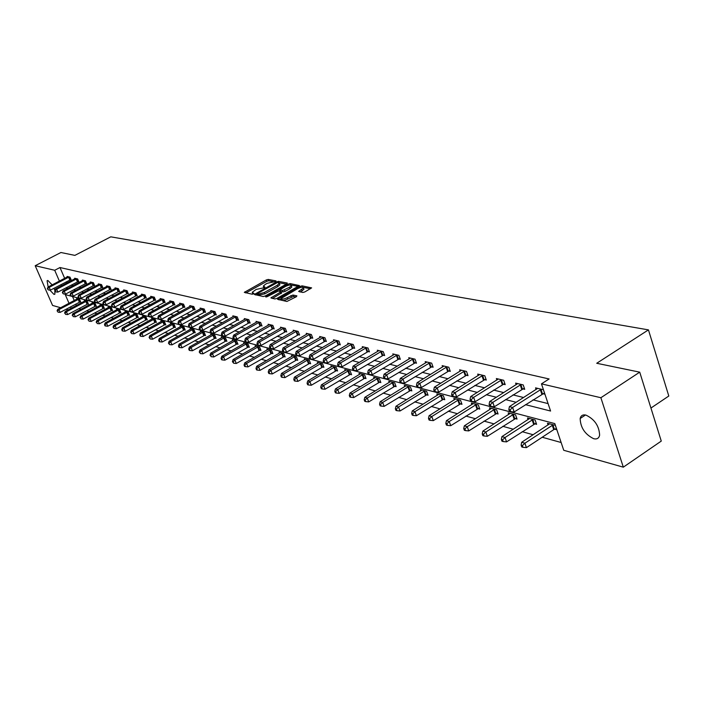 <?xml version="1.0" encoding="UTF-8"?>
<svg xmlns="http://www.w3.org/2000/svg" width="704" height="704" viewBox="0 0 704 704"><rect width="100%" height="100%" fill="white"/><g stroke="black" fill="none" stroke-linecap="round" stroke-linejoin="round"><path stroke-width="1.06" d="M275.695 281.468L276.003 280.905L268.224 279.435L266.323 279.946L244.306 292.38L252.129 294.193L253.475 293.832L253.95 293.418L252.199 292.318L256.124 289.45L264.625 287.628L264.95 287.065L263.314 286.123L265.417 284.284L267.194 283.298L275.695 281.468M593.683 438.715C584.98 434.377 580.474 427.636 580.166 418.502C580.862 415.554 582.789 414.418 585.939 415.087C594.59 419.25 599.148 425.946 599.623 435.169C598.946 438.293 596.966 439.472 593.683 438.715M54.815 290.734L54.868 294.21L53.988 294.413L49.808 290.083M48.145 286.968L47.089 280.746L47.942 280.544L52.14 284.882M302.817 292.477L304.832 291.94L311.634 287.883L302.122 285.859L300.133 286.387L277.57 299.306L286.898 301.47L296.428 296.683L296.877 295.83L292.917 295.038L287.206 297.66C283.668 299.297 281.697 299.534 281.292 298.39L297.502 288.693C301.039 287.065 303.01 286.818 303.415 287.971L298.628 291.43L302.817 292.477M60.658 307.727L52.571 305.439L35.2 265.716L60.914 252.507L74.87 255.385L110.774 236.834L648.446 329.877L596.728 363.273L639.725 372.161L600.882 397.725L623.313 467.166L563.746 450.287L554.796 423.597L65.252 294.606L69.018 303.301M35.2 265.716L54.701 270.274L59.4 281.098M525.51 404.659L550.581 411.03L541.464 383.856L549.102 378.972L59.99 267.529L54.701 270.274M541.464 383.856L600.882 397.725M286.862 283.862L287.302 283.052L278.467 281.371L276.54 281.89L254.346 294.466L263.217 296.516L265.179 295.997L286.862 283.862M290.145 283.589L299.42 285.56L276.892 298.434L274.912 298.962L270.882 297.906L281.081 291.755L278.335 290.998L267.159 296.683L265.646 296.886L288.191 284.117L290.145 283.589L290.673 284.953L298.285 286.414M650.936 408.047L668.8 396.026L648.446 329.877M59.99 267.529L64.662 278.344M66.194 281.89L66.704 283.07M71.166 285.129L73.146 285.622M78.901 287.047L80.978 287.566M86.794 289.01L88.986 289.555M94.864 291.016L97.17 291.588M103.11 293.066L105.53 293.665M111.54 295.161L114.074 295.786M120.155 297.299L122.813 297.959M128.964 299.49L131.754 300.177M137.975 301.726L140.897 302.456M147.198 304.014L150.26 304.779M156.631 306.363L159.843 307.155M166.285 308.757L169.646 309.593M176.176 311.212L179.696 312.092M186.305 313.729L189.992 314.644M196.68 316.307L200.534 317.266M207.31 318.947L211.35 319.95M218.205 321.658L222.438 322.705M229.39 324.43L233.816 325.53M240.847 327.281L245.485 328.434M252.613 330.202L257.462 331.408M264.686 333.203L269.764 334.462M277.086 336.283L282.401 337.603M289.828 339.451L295.381 340.824M302.914 342.698L308.722 344.142M316.36 346.042L322.45 347.547M330.194 349.474L336.565 351.058M344.423 353.012L351.094 354.666M359.066 356.646L366.045 358.38M374.15 360.395L381.454 362.208M389.673 364.25L397.329 366.15M405.68 368.227L413.697 370.216M422.18 372.328L430.575 374.414M439.19 376.552L447.99 378.734M456.755 380.917L465.978 383.205M474.883 385.422L484.554 387.825M493.61 390.069L503.756 392.594M512.97 394.882L523.609 397.522M532.981 399.854L548.09 403.603M70.418 279.726L71.201 279.919L69.995 277.13L67.1 276.434L67.329 276.962M78.047 281.565L78.848 281.758L77.634 278.942L74.677 278.238L74.914 278.775M85.835 283.448L86.654 283.642L85.439 280.799L82.421 280.078L82.65 280.623M93.799 285.366L94.635 285.569L93.403 282.691L90.323 281.961L90.561 282.515M101.922 287.329L102.775 287.531L101.543 284.627L98.393 283.879L98.639 284.451M110.229 289.335L111.1 289.546L109.859 286.607L106.638 285.842L106.894 286.431M118.721 291.377L119.61 291.597L118.36 288.631L115.069 287.848L115.324 288.446M127.398 293.471L128.313 293.691L127.054 290.699L123.684 289.898L123.948 290.514M136.268 295.618L137.201 295.838L135.934 292.811L132.493 291.993L132.757 292.626M145.35 297.81L146.3 298.038L145.024 294.967L141.504 294.131L141.777 294.782M154.634 300.045L155.61 300.282L154.326 297.185L150.726 296.322L150.999 296.991M164.129 302.342L165.132 302.579L163.838 299.446L160.151 298.566L160.433 299.253M173.862 304.682L174.882 304.929L173.58 301.761L169.805 300.863L170.095 301.567M183.814 307.085L184.862 307.34L183.55 304.137L179.687 303.213L179.986 303.934M194.014 309.549L195.087 309.804L193.767 306.566L189.807 305.624L190.115 306.363M204.459 312.066L205.559 312.33L204.23 309.056L200.174 308.088L200.482 308.854M215.16 314.653L216.286 314.926L214.958 311.608L210.804 310.614L211.112 311.397M226.134 317.302L227.295 317.574L225.949 314.222L221.69 313.21L222.015 314.01M237.389 320.012L238.577 320.302L237.222 316.897L232.857 315.858L233.182 316.686M248.934 322.802L250.149 323.092L248.785 319.651L244.306 318.586L244.64 319.44M260.77 325.653L262.02 325.952L260.647 322.476L256.054 321.376L256.397 322.256M272.923 328.583L274.208 328.9L272.826 325.371L268.11 324.245L268.462 325.151M285.402 331.602L286.722 331.918L285.331 328.346L280.482 327.193L280.852 328.126M298.223 334.69L299.57 335.016L298.179 331.399L293.198 330.211L293.568 331.179M311.388 337.867L312.778 338.202L311.379 334.541L306.258 333.318L306.636 334.312M324.931 341.132L326.357 341.475L324.94 337.762L319.678 336.512L320.074 337.542M338.844 344.494L340.314 344.846L338.897 341.079L333.485 339.794L333.881 340.859M353.162 347.943L354.675 348.313L353.241 344.494L347.679 343.174L348.084 344.265M367.893 351.498L369.45 351.877L368.016 348.014L362.278 346.65L362.701 347.776M383.064 355.159L384.666 355.546L383.222 351.63L377.318 350.222L377.749 351.393M398.684 358.926L400.33 359.33L398.878 355.353L392.806 353.91L393.246 355.115M414.779 362.815L416.478 363.22L415.017 359.19L408.751 357.702L409.209 358.961M431.376 366.819L433.127 367.242L431.658 363.15L425.198 361.61L425.665 362.912M448.483 370.946L450.296 371.378L448.818 367.233L442.156 365.64L442.64 366.995M466.145 375.206L468.01 375.654L466.523 371.439L459.65 369.802L460.143 371.21M484.37 379.606L486.297 380.072L484.81 375.786L477.708 374.097L478.218 375.558M503.202 384.146L505.19 384.63L503.694 380.283L496.355 378.541L496.883 380.054M522.658 388.846L524.718 389.338L523.213 384.921L515.627 383.117L516.173 384.701M542.775 393.694L544.905 394.205L543.4 389.726L535.559 387.86L536.114 389.506M78.83 308.625L81.092 309.25M86.618 310.781L88.977 311.432M94.565 312.99L97.029 313.667M102.678 315.242L105.257 315.955M110.968 317.539L113.67 318.287M119.442 319.898L122.267 320.681M128.11 322.3L131.058 323.118M136.963 324.755L140.052 325.618M146.027 327.272L149.248 328.17M155.294 329.842L158.655 330.774M164.771 332.482L168.291 333.45M174.478 335.174L178.147 336.186M184.422 337.929L188.25 338.994M194.594 340.754L198.59 341.862M205.014 343.649L209.194 344.81M215.697 346.614L220.053 347.82M226.644 349.65L231.194 350.918M237.873 352.766L242.616 354.086M249.383 355.969L254.338 357.342M261.193 359.242L266.367 360.677M273.319 362.604L278.714 364.109M285.762 366.062L291.403 367.629M298.54 369.609L304.427 371.246M311.67 373.252L317.821 374.959M325.169 377.001L331.593 378.787M339.046 380.855L345.752 382.712M353.311 384.815L360.325 386.76M367.998 388.89L375.32 390.922M383.117 393.087L390.773 395.217M398.684 397.408L406.683 399.634M414.718 401.861L423.086 404.184M431.253 406.454L440 408.883M448.298 411.18L457.459 413.723M465.89 416.064L475.473 418.73M484.044 421.106L494.076 423.887M502.797 426.307L513.295 429.229M522.166 431.693L533.174 434.746M542.194 437.246L561.132 442.508M72.521 296.525L74.246 300.529M75.786 304.075L76.393 305.492M79.974 301.902L80.766 302.113L79.57 299.35L76.657 298.584L76.894 299.13M87.666 303.97L88.475 304.181L87.278 301.391L84.295 300.608L84.533 301.162M95.515 306.073L96.342 306.293L95.137 303.477L92.092 302.667L92.338 303.248M103.541 308.22L104.377 308.449L103.171 305.598L100.056 304.779L100.311 305.369M111.734 310.42L112.587 310.649L111.373 307.771L108.196 306.935L108.451 307.534M120.102 312.664L120.982 312.902L119.75 309.989L116.503 309.135L116.767 309.751M128.656 314.961L129.554 315.198L128.313 312.259L124.995 311.379L125.268 312.013M137.394 317.302L138.318 317.548L137.069 314.582L133.681 313.685L133.954 314.327M146.335 319.695L147.277 319.95L146.018 316.95L142.551 316.034L142.833 316.694M155.478 322.15L156.438 322.406L155.179 319.37L151.633 318.437L151.914 319.114M164.824 324.658L165.81 324.922L164.542 321.851L160.917 320.892L161.207 321.596M174.39 327.219L175.402 327.492L174.126 324.394L170.412 323.409L170.702 324.122M184.184 329.842L185.214 330.123L183.929 326.99L180.127 325.978L180.435 326.718M194.207 332.534L195.263 332.816L193.97 329.648L190.08 328.618L190.388 329.375M204.477 335.289L205.55 335.57L204.248 332.367L200.27 331.311L200.587 332.094M214.984 338.105L216.093 338.404L214.782 335.157L210.698 334.074L211.024 334.875M225.764 340.991L226.89 341.299L225.57 338.017L221.39 336.908L221.725 337.726M236.799 343.948L237.961 344.265L236.632 340.947L232.346 339.812L232.69 340.657M248.125 346.984L249.313 347.31L247.975 343.948L243.584 342.786L243.927 343.649M259.732 350.099L260.946 350.425L259.609 347.028L255.094 345.831L255.455 346.729M271.638 353.294L272.888 353.628L271.542 350.187L266.913 348.964L267.274 349.888M283.862 356.567L285.146 356.91L283.782 353.434L279.039 352.176L279.409 353.126M296.402 359.929L297.73 360.29L296.358 356.761L291.482 355.467L291.861 356.444M309.285 363.387L310.649 363.748L309.267 360.175L304.26 358.855L304.656 359.858M322.52 366.934L323.919 367.312L322.538 363.686L317.39 362.331L317.786 363.37M336.125 370.577L337.559 370.964L336.169 367.303L330.88 365.904L331.285 366.978M350.108 374.334L351.578 374.722L350.178 371.008L344.74 369.574L345.162 370.682M364.487 378.189L366.001 378.594L364.593 374.827L359.005 373.349L359.436 374.493M379.289 382.149L380.846 382.571L379.43 378.761L373.674 377.23L374.114 378.418M394.513 386.232L396.123 386.663L394.698 382.8L388.775 381.234L389.224 382.457M410.194 390.438L411.849 390.887L410.423 386.962L404.316 385.343L404.782 386.619M426.351 394.768L428.058 395.226L426.615 391.257L420.332 389.585L420.807 390.905M443.001 399.238L444.761 399.705L443.309 395.674L436.832 393.958L437.325 395.322M460.17 403.841L461.982 404.325L460.53 400.233L453.842 398.464L454.353 399.881M477.875 408.584L479.75 409.086L478.289 404.932L471.39 403.11L471.909 404.58M496.162 413.486L498.089 414.005L496.628 409.79L489.5 407.906L490.037 409.429M515.029 418.546L517.026 419.082L515.557 414.806L508.2 412.861L508.754 414.445M534.538 423.773L536.598 424.327L535.119 419.989L527.516 417.974L528.079 419.628M554.69 429.185L556.829 429.748L555.342 425.339L547.483 423.262L548.064 424.978M639.725 372.161L661.267 441.091L623.313 467.166M68.174 309.866L66.035 309.258M53.935 288.297L55.748 291.896L54.78 290.638L55.449 288.966L75.478 278.432M70.558 306.856L71.174 308.273M65.886 287.901L67.857 288.402M73.577 289.854L75.645 290.382M81.426 291.852L83.609 292.406M89.452 293.885L91.74 294.474M97.654 295.97L100.056 296.586M106.031 298.1L108.557 298.742M114.602 300.274L117.242 300.951M123.358 302.5L126.139 303.204M132.326 304.779L135.23 305.518M141.495 307.111L144.54 307.886M150.876 309.496L154.07 310.306M160.486 311.934L163.83 312.787M170.315 314.433L173.818 315.322M180.391 316.994L184.061 317.926M190.714 319.616L194.55 320.593M201.291 322.3L205.313 323.321M212.133 325.054L216.348 326.128M223.256 327.879L227.665 328.997M234.661 330.774L239.272 331.945M246.365 333.749L251.196 334.972M258.386 336.802L263.428 338.087M270.723 339.935L276.003 341.282M283.395 343.156L288.922 344.564M296.419 346.465L302.21 347.934M309.813 349.87L315.867 351.402M323.576 353.364L329.912 354.974M337.744 356.963L344.379 358.644M352.317 360.668L359.269 362.428M367.33 364.478L374.598 366.326M382.791 368.403L390.403 370.339M398.719 372.451L406.701 374.484M415.149 376.631L423.509 378.752M432.098 380.934L440.862 383.161M449.583 385.378L458.77 387.71M467.641 389.963L477.268 392.41M486.297 394.698L496.399 397.267M505.569 399.599L516.173 402.292M60.931 284.636L61.442 285.824M263.542 286.722L263.894 287.927M252.437 292.917L252.789 294.122M273.126 281.609L268.743 280.773L266.842 281.283L245.925 292.899M257.127 294.36L255.974 295.002M286.37 284.134L278.916 282.718M277.622 282.454L256.898 293.762L258.095 294.149L264.299 292.486L277.262 285.252L279.347 283.422L277.622 282.454M257.47 295.046L257.03 293.929M279.629 284.161L279.875 284.777L277.79 286.607L264.836 293.85L257.567 295.293M272.51 298.461L281.53 292.934M278.722 291.078L280.025 290.347M289.573 287.206L291.315 285.674C290.91 284.574 288.974 284.821 285.498 286.414L279.822 289.81L282.568 290.558L289.573 287.206L290.101 288.578L291.843 287.047L291.632 286.502M279.902 290.013L280.562 291.43L280.025 290.057M290.101 288.578L285.067 291.412L283.096 291.94L280.562 291.43M290.673 284.953L290.189 284.962M303.723 288.781L303.943 289.362L300.291 291.984M281.512 298.962L281.829 299.79C282.234 300.934 284.205 300.687 287.742 299.059L287.206 297.66M295.97 296.947L293.454 296.437L287.742 299.059M281.274 298.69L279.206 299.86M302.122 285.859L302.456 287.232M310.49 288.737L303.01 287.311M77.44 298.786L57.728 309.285L58.916 309.619L60.13 312.391L80.564 301.664M57.543 311.089L58.027 312.189L57.543 311.089L58.916 309.619L78.786 299.147M57.068 310.948L57.728 309.285M60.13 312.391L58.027 312.189M69.212 276.936L49.201 287.346L48.022 287.038L67.883 276.619M71.016 279.488L50.424 290.136L49.201 287.346L47.344 288.693L48.303 289.934L47.819 288.816M48.303 289.934L50.424 290.136M48.022 287.038L47.344 288.693M85.096 300.819L65.226 311.432L66.44 311.775L67.654 314.574L88.273 303.723M65.05 313.254L65.534 314.371L65.05 313.254L66.44 311.775L86.469 301.18M64.566 313.113L65.226 311.432M67.654 314.574L65.534 314.371M92.91 302.887L72.882 313.623L74.122 313.984L75.346 316.809L96.14 305.818M72.714 315.471L73.198 316.598L72.714 315.471L74.122 313.984L94.31 303.257M72.213 315.33L72.882 313.623M75.346 316.809L73.198 316.598M55.449 288.966L56.654 289.274L57.886 292.098L78.654 281.318M76.842 278.749L56.654 289.274L55.255 290.77M55.748 291.896L57.886 292.098M84.621 280.606L64.275 291.254L63.043 290.928L83.23 280.271M86.46 283.193L65.507 294.105L64.275 291.254L62.366 292.626L63.351 293.894L62.858 292.758M63.351 293.894L65.507 294.105M63.043 290.928L62.366 292.626M100.892 304.999L80.696 315.867L81.963 316.228L83.195 319.079L104.174 307.965M80.538 317.733L81.03 318.877L80.538 317.733L81.963 316.228L102.326 305.378M80.027 317.592L80.696 315.867M83.195 319.079L81.03 318.877M109.05 307.155L88.686 318.155L89.98 318.525L91.221 321.411L112.385 310.156M88.528 320.047L89.03 321.2L88.528 320.047L89.98 318.525L110.51 307.542M88.018 319.898L88.686 318.155M91.221 321.411L89.03 321.2M117.374 309.364L96.844 320.496L98.164 320.874L99.414 323.787L120.762 312.391M96.703 322.414L97.205 323.576L96.703 322.414L98.164 320.874L118.87 309.76M96.175 322.256L96.844 320.496M99.414 323.787L97.205 323.576M92.567 282.498L72.046 293.269L70.787 292.943L91.15 282.154M94.433 285.111L73.295 296.146L72.046 293.269L70.11 294.65L71.113 295.935L70.62 294.782M71.113 295.935L73.295 296.146M70.787 292.943L70.11 294.65M100.69 284.425L79.992 295.328L78.707 294.994L99.238 284.082M102.582 287.065L81.25 298.241L79.992 295.328L78.03 296.727L79.05 298.03L78.549 296.859M79.05 298.03L81.25 298.241M78.707 294.994L78.03 296.727M108.988 286.396L88.114 297.431L86.803 297.088L107.51 286.044M110.898 289.062L89.382 300.37L88.114 297.431L86.126 298.848L87.155 300.159L86.645 298.98M87.155 300.159L89.382 300.37M86.803 297.088L86.126 298.848M117.471 288.42L96.413 299.578L95.075 299.235L115.958 288.059M119.407 291.104L97.689 302.553L96.413 299.578L94.389 301.013L95.436 302.342L94.926 301.154M95.436 302.342L97.689 302.553M95.075 299.235L94.389 301.013M126.139 290.479L104.905 301.778L103.532 301.426L124.59 290.11M128.102 293.19L106.181 304.788L104.905 301.778L103.4 303.371L102.846 303.222L103.91 304.568L103.4 303.371M103.91 304.568L106.181 304.788M103.532 301.426L102.846 303.222M135.01 292.591L113.582 304.031L112.182 303.67L133.417 292.213M136.99 295.328L114.875 307.067L113.582 304.031L111.496 305.492L112.57 306.847L112.059 305.633M112.57 306.847L114.875 307.067M112.182 303.67L111.496 305.492M144.074 294.747L122.461 306.337L121.026 305.958L142.454 294.36M146.08 297.51L123.754 309.408L122.461 306.337L120.912 307.956L120.34 307.806L121.431 309.179L120.912 307.956M121.431 309.179L123.754 309.408M121.026 305.958L120.34 307.806M153.349 296.947L131.542 308.686L130.073 308.308L151.694 296.56M155.382 299.737L132.854 311.793L131.542 308.686L129.976 310.323L129.386 310.174L130.504 311.573L129.976 310.323M130.504 311.573L132.854 311.793M130.073 308.308L129.386 310.174M162.844 299.209L140.844 311.098L139.339 310.71L161.146 298.804M164.903 302.025L142.155 314.239L140.844 311.098L139.251 312.752L138.653 312.602L139.779 314.01L139.251 312.752M139.779 314.01L142.155 314.239M139.339 310.71L138.653 312.602M172.559 301.523L150.366 313.562L148.826 313.166L170.817 301.11M174.645 304.366L151.686 316.738L150.366 313.562L148.746 315.242L148.139 315.084L149.283 316.51L148.746 315.242M149.283 316.51L151.686 316.738M148.826 313.166L148.139 315.084M182.503 303.882L160.107 316.096L158.532 315.682L180.726 303.459M184.624 306.759L161.445 319.308L160.107 316.096L158.479 317.786L157.846 317.627L159.007 319.07L158.479 317.786M159.007 319.07L161.445 319.308M158.532 315.682L157.846 317.627M192.694 306.31L170.095 318.683L168.476 318.261L190.872 305.879M194.841 309.206L171.433 321.93L170.095 318.683L168.432 320.399L167.79 320.223L168.978 321.693L168.432 320.399M168.978 321.693L171.433 321.93M168.476 318.261L167.79 320.223M203.13 308.792L180.321 321.332L178.666 320.901L201.265 308.352M205.313 311.722L181.676 324.623L180.321 321.332L178.64 323.066L177.98 322.898L179.186 324.386L178.64 323.066M179.186 324.386L181.676 324.623M178.666 320.901L177.98 322.898M213.831 311.335L190.81 324.051L189.112 323.611L211.922 310.878M216.04 314.292L192.166 327.378L190.81 324.051L189.103 325.802L188.426 325.626L189.649 327.14L189.103 325.802M189.649 327.14L192.166 327.378M189.112 323.611L188.426 325.626M224.796 313.949L201.555 326.841L199.822 326.383L222.834 313.474M227.031 316.932L202.928 330.202L201.555 326.841L199.83 328.618L199.135 328.434L200.376 329.965L199.83 328.618M200.376 329.965L202.928 330.202M199.822 326.383L199.135 328.434M236.042 316.615L212.582 329.692L210.795 329.234L234.027 316.14M238.313 319.634L213.963 333.106L212.582 329.692L210.83 331.496L210.118 331.311L211.376 332.86L210.83 331.496M211.376 332.86L213.963 333.106M210.795 329.234L210.118 331.311M247.57 319.361L223.89 332.622L222.059 332.147L245.511 318.868M249.876 322.414L225.28 336.072L223.89 332.622L222.112 334.444L221.382 334.259L221.936 335.632L222.666 335.826L222.112 334.444M222.666 335.826L225.28 336.072M222.059 332.147L221.382 334.259M259.406 322.177L235.497 335.632L233.622 335.148L257.286 321.675M261.747 325.257L236.896 339.126L235.497 335.632L233.693 337.48L232.936 337.286L233.499 338.677L234.247 338.879L233.693 337.48M234.247 338.879L236.896 339.126M233.622 335.148L232.936 337.286M271.55 325.063L247.421 338.721L245.485 338.219L269.377 324.544M273.926 328.178L248.82 342.258L247.421 338.721L245.582 340.595L244.807 340.393L245.37 341.801L246.136 342.003L245.582 340.595M246.136 342.003L248.82 342.258M245.485 338.219L244.807 340.393M125.893 311.617L105.178 322.881L106.533 323.277L107.791 326.216L129.334 314.679M105.054 324.826L104.509 324.667L105.01 325.846L105.556 326.005L105.054 324.826L106.533 323.277L127.415 312.022M104.509 324.667L105.178 322.881M107.791 326.216L105.556 326.005M134.596 313.922L113.705 325.327L115.086 325.723L116.354 328.698L138.09 317.02M113.59 327.298L113.036 327.14L114.092 328.486L113.59 327.298L115.086 325.723L136.154 314.336M113.036 327.14L113.705 325.327M116.354 328.698L114.092 328.486M143.484 316.281L122.426 327.826L123.834 328.231L125.11 331.241L147.048 319.405M122.311 329.824L121.748 329.657L122.258 330.862L122.822 331.021L122.311 329.824L123.834 328.231L145.086 316.703M121.748 329.657L122.426 327.826M125.11 331.241L122.822 331.021M152.583 318.683L131.34 330.387L132.783 330.801L134.068 333.837L156.209 321.851M131.243 332.402L130.662 332.235L131.754 333.617L131.243 332.402L132.783 330.801L154.22 319.123M130.662 332.235L131.34 330.387M134.068 333.837L131.754 333.617M161.885 321.147L140.457 333.001L141.935 333.423L143.229 336.494L165.572 324.35M140.378 335.042L139.788 334.875L140.298 336.098L140.897 336.274L140.378 335.042L141.935 333.423L163.557 321.596M139.788 334.875L140.457 333.001M143.229 336.494L140.897 336.274M171.406 323.673L149.794 335.676L151.307 336.107L152.61 339.214L175.164 326.911M149.723 337.744L149.116 337.577L150.242 338.994L149.723 337.744L151.307 336.107L173.114 324.122M149.116 337.577L149.794 335.676M152.61 339.214L150.242 338.994M181.148 326.251L159.342 338.413L160.89 338.853L162.202 341.994L184.967 329.525M159.289 340.516L158.673 340.34L159.192 341.59L159.817 341.774L159.289 340.516L160.89 338.853L182.899 326.718M158.673 340.34L159.342 338.413M162.202 341.994L159.817 341.774M191.127 328.891L169.127 341.211L170.711 341.669L172.031 344.846L195.017 332.209M169.083 343.35L168.45 343.165L169.611 344.617L169.083 343.35L170.711 341.669L192.914 329.366M168.45 343.165L169.127 341.211M172.031 344.846L169.611 344.617M201.335 331.602L179.142 344.089L180.77 344.555L182.09 347.767L205.295 334.946M179.115 346.254L178.464 346.06L179.001 347.345L179.652 347.538L179.115 346.254L180.77 344.555L203.174 332.086M178.464 346.06L179.142 344.089M182.09 347.767L179.652 347.538M211.798 334.365L189.402 347.028L191.066 347.503L192.403 350.759L215.838 337.762M189.394 349.228L188.725 349.034L189.262 350.328L189.93 350.522L189.394 349.228L191.066 347.503L213.682 334.866M188.725 349.034L189.402 347.028M192.403 350.759L189.93 350.522M222.517 337.207L199.918 350.046L201.626 350.53L202.972 353.822L226.626 340.639M199.927 352.273L199.241 352.07L200.464 353.584L199.927 352.273L201.626 350.53L224.444 337.718M199.241 352.07L199.918 350.046M202.972 353.822L200.464 353.584M233.499 340.111L210.698 353.135L212.45 353.637L213.805 356.963L237.688 343.587M210.725 355.397L210.021 355.194L211.27 356.726L210.725 355.397L212.45 353.637L235.479 340.639M210.021 355.194L210.698 353.135M213.805 356.963L211.27 356.726M244.763 343.094L221.751 356.303L223.546 356.814L224.91 360.184L249.04 346.614M221.795 358.6L221.074 358.389L221.619 359.735L222.341 359.946L221.795 358.6L223.546 356.814L246.787 343.631M221.074 358.389L221.751 356.303M224.91 360.184L222.341 359.946M256.309 346.157L233.086 359.55L234.925 360.078L236.298 363.484L260.674 349.712M233.156 361.882L232.417 361.671L233.702 363.246L233.156 361.882L234.925 360.078L258.386 346.702M232.417 361.671L233.086 359.55M236.298 363.484L233.702 363.246M268.154 349.29L244.719 362.886L246.611 363.431L247.984 366.881L272.606 352.898M244.807 365.253L244.05 365.033L244.596 366.414L245.353 366.634L244.807 365.253L246.611 363.431L270.283 349.853M244.05 365.033L244.719 362.886M247.984 366.881L245.353 366.634M280.315 352.51L256.652 366.309L258.597 366.863L259.987 370.357L284.856 356.162M256.766 368.711L255.992 368.482L256.546 369.882L257.321 370.11L256.766 368.711L258.597 366.863L282.498 353.091M255.992 368.482L256.652 366.309M259.987 370.357L257.321 370.11M292.794 355.819L268.91 369.82L270.908 370.392L272.298 373.93L297.422 359.515M269.042 372.266L268.25 372.029L268.805 373.446L269.606 373.674L269.042 372.266L270.908 370.392L295.038 356.409M268.25 372.029L268.91 369.82M272.298 373.93L269.606 373.674M305.606 359.207L281.503 373.428L283.545 374.018L284.953 377.599L310.341 362.956M281.662 375.91L280.843 375.672L281.398 377.106L282.225 377.344L281.662 375.91L283.545 374.018L307.912 359.823M280.843 375.672L281.503 373.428M284.953 377.599L282.225 377.344M318.771 362.692L294.43 377.142L296.542 377.74L297.95 381.374L323.602 366.494M294.615 379.658L293.779 379.421L294.342 380.864L295.187 381.11L294.615 379.658L296.542 377.74L321.138 363.326M293.779 379.421L294.43 377.142M297.95 381.374L295.187 381.11M332.297 366.274L307.727 380.952L309.892 381.568L311.318 385.246L337.242 370.128M307.938 383.513L307.076 383.266L307.648 384.736L308.51 384.982L307.938 383.513L309.892 381.568L334.734 366.925M307.076 383.266L307.727 380.952M311.318 385.246L308.51 384.982M346.21 369.961L321.402 384.868L323.629 385.51L325.054 389.233L351.252 373.859M321.64 387.473L320.751 387.218L321.323 388.705L322.212 388.969L321.64 387.473L323.629 385.51L348.709 370.621M320.751 387.218L321.402 384.868M325.054 389.233L322.212 388.969M360.51 373.745L335.456 388.898L337.753 389.558L339.187 393.334L365.666 377.696M335.729 391.556L334.814 391.292L335.394 392.797L336.31 393.061L335.729 391.556L337.753 389.558L363.079 374.431M334.814 391.292L335.456 388.898M339.187 393.334L336.31 393.061M375.223 377.643L349.932 393.052L352.29 393.721L353.734 397.549L380.503 381.647M350.231 395.745L349.29 395.472L349.87 397.003L350.812 397.276L350.231 395.745L352.29 393.721L377.872 378.347M349.29 395.472L349.932 393.052M353.734 397.549L350.812 397.276M390.359 381.656L364.83 397.32L367.25 398.015L368.711 401.896L395.771 385.722M365.165 400.066L364.188 399.784L364.778 401.333L365.746 401.614L365.165 400.066L367.25 398.015L393.087 382.378M364.188 399.784L364.83 397.32M368.711 401.896L365.746 401.614M405.953 385.783L380.169 401.72L382.668 402.433L384.138 406.366L411.497 389.902M380.538 404.518L379.544 404.228L380.125 405.794L381.128 406.085L380.538 404.518L382.668 402.433L408.769 386.522M379.544 404.228L380.169 401.72M384.138 406.366L381.128 406.085M422.022 390.034L395.974 406.252L398.552 406.991L400.03 410.978L427.689 394.222M396.387 409.094L395.358 408.804L395.947 410.397L396.977 410.696L396.387 409.094L398.552 406.991L424.917 390.799M395.358 408.804L395.974 406.252M400.03 410.978L396.977 410.696M438.574 394.416L412.271 410.916L414.929 411.682L416.407 415.73L444.382 398.666M412.72 413.82L411.655 413.512L412.254 415.131L413.318 415.439L412.72 413.82L414.929 411.682L441.558 395.208M411.655 413.512L412.271 410.916M416.407 415.73L413.318 415.439M455.638 398.939L429.079 415.738L431.816 416.522L433.312 420.631L461.595 403.242M429.572 418.695L428.472 418.378L429.07 420.015L430.162 420.341L429.572 418.695L431.816 416.522L458.718 399.749M428.472 418.378L429.079 415.738M433.312 420.631L430.162 420.341M473.246 403.603L446.415 420.71L449.249 421.52L450.745 425.682L479.354 407.977M446.952 423.729L445.826 423.394L446.424 425.058L447.55 425.392L446.952 423.729L449.249 421.52L476.423 404.439M445.826 423.394L446.415 420.71M450.745 425.682L447.55 425.392M491.418 408.408L464.323 425.841L467.245 426.677L468.75 430.91L497.684 412.852M464.904 428.921L463.734 428.578L464.341 430.267L465.502 430.61L464.904 428.921L467.245 426.677L494.692 409.279M463.734 428.578L464.323 425.841M468.75 430.91L465.502 430.61M510.18 413.38L482.812 431.138L485.83 432.01L487.344 436.295L516.622 417.894M483.446 434.28L482.24 433.928L482.838 435.644L484.053 435.996L483.446 434.28L485.83 432.01L513.568 414.278M482.24 433.928L482.812 431.138M487.344 436.295L484.053 435.996M529.558 418.51L501.917 436.621L505.041 437.51L506.554 441.874L536.175 423.095M502.603 439.824L501.354 439.463L501.961 441.206L503.21 441.566L502.603 439.824L505.041 437.51L533.06 419.443M501.354 439.463L501.917 436.621M506.554 441.874L503.21 441.566M284.02 328.029L259.653 341.898L257.673 341.378L281.785 327.501M286.431 331.179L261.07 345.479L259.653 341.898L257.787 343.79L256.995 343.578L257.558 345.013L258.35 345.224L257.787 343.79M258.35 345.224L261.07 345.479M257.673 341.378L256.995 343.578M296.833 331.082L272.228 345.154L270.186 344.626L294.536 330.537M299.279 334.259L273.645 348.779L272.228 345.154L270.327 347.072L269.509 346.861L270.081 348.304L270.899 348.524L270.327 347.072M270.899 348.524L273.645 348.779M270.186 344.626L269.509 346.861M309.989 334.206L285.146 348.506L283.052 347.961L307.63 333.652M312.479 337.418L286.581 352.176L285.146 348.506L283.21 350.442L282.374 350.222L282.955 351.692L283.791 351.912L283.21 350.442M283.791 351.912L286.581 352.176M283.052 347.961L282.374 350.222M323.514 337.427L298.426 351.947L296.27 351.384L321.094 336.846M326.049 340.674L299.869 355.67L298.426 351.947L296.463 353.91L295.601 353.69L296.182 355.177L297.044 355.406L296.463 353.91M297.044 355.406L299.869 355.67M296.27 351.384L295.601 353.69M337.427 340.736L312.083 355.485L309.874 354.913L334.937 340.138M339.997 344.018L313.535 359.26L312.083 355.485L310.094 357.482L309.206 357.254L309.786 358.758L310.675 358.987L310.094 357.482M310.675 358.987L313.535 359.26M309.874 354.913L309.206 357.254M351.736 344.142L326.146 359.128L323.866 358.538L349.175 343.526M354.35 347.459L327.606 362.956L326.146 359.128L324.113 361.152L323.206 360.914L323.787 362.446L324.694 362.683L324.113 361.152M324.694 362.683L327.606 362.956M323.866 358.538L323.206 360.914M366.458 347.644L340.613 362.877L338.263 362.27L363.818 347.01M369.125 350.997L342.082 366.758L340.613 362.877L338.545 364.927L337.603 364.681L338.193 366.238L339.134 366.485L338.545 364.927M339.134 366.485L342.082 366.758M338.263 362.27L337.603 364.681M381.621 351.243L355.511 366.74L353.091 366.115L378.902 350.601M384.331 354.64L356.99 370.674L355.511 366.74L353.408 368.826L352.44 368.57L353.03 370.137L353.998 370.392L353.408 368.826M353.998 370.392L356.99 370.674M353.091 366.115L352.44 368.57M397.232 354.957L370.858 370.718L368.368 370.075L394.434 354.297M399.986 358.389L372.346 374.713L370.858 370.718L368.72 372.83L367.717 372.566L368.315 374.158L369.31 374.422L368.72 372.83M369.31 374.422L372.346 374.713M368.368 370.075L367.717 372.566M413.318 358.785L386.672 374.818L384.111 374.158L410.441 358.098M416.126 362.261L388.168 378.866L386.672 374.818L384.498 376.957L383.469 376.693L384.067 378.312L385.097 378.576L384.498 376.957M385.097 378.576L388.168 378.866M384.111 374.158L383.469 376.693M429.906 362.727L402.987 379.051L400.338 378.365L426.932 362.023M432.766 366.238L404.492 383.152L402.987 379.051L400.77 381.216L399.705 380.943L400.312 382.58L401.368 382.862L400.77 381.216M401.368 382.862L404.492 383.152M400.338 378.365L399.705 380.943M447.014 366.802L419.813 383.407L417.085 382.703L443.942 366.071M449.926 370.348L421.326 387.578L419.813 383.407L417.551 385.616L416.46 385.326L417.067 386.989L418.158 387.279L417.551 385.616M418.158 387.279L421.326 387.578M417.085 382.703L416.46 385.326M464.666 370.999L437.184 387.913L434.359 387.182L461.498 370.242M467.632 374.59L438.698 392.146L437.184 387.913L434.878 390.148L433.752 389.858L434.359 391.547L435.486 391.838L434.878 390.148M435.486 391.838L438.698 392.146M434.359 387.182L433.752 389.858M482.882 375.329L455.118 392.559L452.206 391.811L479.618 374.554M485.918 378.963L456.641 396.854L455.118 392.559L452.769 394.83L451.598 394.53L452.214 396.246L453.376 396.554L452.769 394.83M453.376 396.554L456.641 396.854M452.206 391.811L451.598 394.53M501.706 379.808L473.651 397.364L470.642 396.59L498.326 379.007M504.794 383.486L475.182 401.729L473.651 397.364L471.249 399.67L470.043 399.362L470.659 401.095L471.865 401.412L471.249 399.67M471.865 401.412L475.182 401.729M470.642 396.59L470.043 399.362M521.162 384.437L492.809 402.336L489.694 401.526L517.669 383.61M524.313 388.159L494.349 406.762L492.809 402.336L490.362 404.677L489.113 404.351L489.729 406.12L490.978 406.446L490.362 404.677M490.978 406.446L494.349 406.762M489.694 401.526L489.113 404.351M549.595 423.817L521.673 442.279L524.902 443.212L526.425 447.638L553.749 429.642L556.398 428.472M522.421 445.553L521.127 445.183L521.734 446.952L523.028 447.322L522.421 445.553L524.902 443.212L553.212 424.776M521.127 445.183L521.673 442.279M526.425 447.638L523.028 447.322M541.27 389.224L512.626 407.466L509.406 406.63L537.662 388.362M544.491 392.982L514.166 411.972L512.626 407.466L510.118 409.851L508.834 409.517L509.458 411.312L510.743 411.646L510.118 409.851M510.743 411.646L514.166 411.972M509.406 406.63L508.834 409.517M264.299 287.786L263.938 286.862M253.176 293.982L252.815 293.049M245.37 292.785L244.974 291.79M266.842 281.283L266.323 279.946M268.743 280.773L268.224 279.435M255.411 294.888L255.024 293.876M276.804 282.586L276.54 281.89M278.986 282.726L278.467 281.371M258.623 295.513L258.095 294.149M264.836 293.85L264.299 292.486M277.79 286.607L277.262 285.252M271.946 298.338L271.55 297.317M280.949 293.718L280.421 292.345M266.332 297.009L266.121 296.472M288.605 285.199L288.191 284.117M283.096 291.94L282.568 290.558M285.067 291.412L284.539 290.03M299.658 291.861L299.279 290.858M302.21 290.893L301.682 289.502M291.447 296.965L290.91 295.574M293.454 296.437L292.917 295.038M278.634 299.737L278.23 298.707M300.555 287.478L300.133 286.387M79.358 302.174L78.17 299.42M79.79 301.981L78.602 299.218M69.027 277.015L70.233 279.805M68.596 277.209L69.802 279.998M87.05 304.242L85.853 301.453M87.481 304.04L86.284 301.25M94.899 306.354L93.694 303.538M95.33 306.152L94.125 303.336M76.648 278.828L77.862 281.644M76.217 279.03L77.422 281.846M84.436 280.676L85.65 283.527M83.996 280.878L85.21 283.73M102.907 308.502L101.702 305.659M103.347 308.299L102.142 305.457M111.1 310.702L109.877 307.833M111.54 310.499L110.317 307.622M119.46 312.954L118.228 310.05M119.909 312.743L118.677 309.839M92.382 282.568L93.606 285.446M91.942 282.779L93.166 285.648M100.496 284.504L101.737 287.408M100.056 284.715L101.288 287.61M108.794 286.475L110.035 289.414M108.346 286.686L109.586 289.617M117.278 288.499L118.527 291.456M116.82 288.71L118.07 291.676M125.946 290.558L127.204 293.559M125.479 290.77L126.738 293.77M134.807 292.67L136.074 295.698M134.341 292.89L135.608 295.918M143.871 294.826L145.147 297.889M143.405 295.046L144.672 298.109M153.146 297.035L154.431 300.133M152.671 297.255L153.956 300.353M162.633 299.297L163.926 302.421M162.158 299.517L163.451 302.65M172.348 301.602L173.65 304.77M171.864 301.831L173.166 304.999M182.292 303.97L183.603 307.173M181.808 304.207L183.11 307.402M192.482 306.398L193.794 309.637M191.99 306.627L193.301 309.866M202.919 308.88L204.239 312.154M202.418 309.118L203.746 312.391M213.611 311.423L214.949 314.741M213.11 311.67L214.438 314.978M224.576 314.037L225.914 317.39M224.066 314.274L225.403 317.636M235.814 316.712L237.169 320.109M235.303 316.958L236.65 320.355M247.342 319.458L248.706 322.89M246.822 319.704L248.186 323.145M259.178 322.274L260.542 325.75M258.65 322.52L260.014 326.005M271.313 325.16L272.694 328.68M270.785 325.415L272.158 328.944M128.005 315.251L126.773 312.312M128.462 315.04L127.222 312.101M136.743 317.592L135.502 314.635M137.201 317.381L135.96 314.415M145.675 319.994L144.426 317.002M146.133 319.774L144.883 316.782M154.81 322.45L153.551 319.422M155.276 322.23L154.018 319.202M164.155 324.958L162.888 321.895M164.622 324.738L163.354 321.675M173.712 327.527L172.436 324.438M174.187 327.307L172.911 324.21M183.498 330.158L182.213 327.026M183.982 329.93L182.697 326.797M193.512 332.851L192.218 329.683M193.996 332.622L192.702 329.454M203.773 335.606L202.47 332.402M204.257 335.368L202.963 332.174M214.28 338.43L212.969 335.192M214.773 338.193L213.462 334.954M225.042 341.326L223.722 338.043M225.544 341.079L224.224 337.806M236.078 344.282L234.749 340.974M236.579 344.045L235.25 340.727M247.386 347.327L246.048 343.974M247.896 347.081L246.558 343.728M258.984 350.442L257.646 347.046M259.503 350.187L258.157 346.799M270.89 353.637L269.535 350.205M271.41 353.382L270.054 349.95M283.096 356.919L281.741 353.443M283.624 356.664L282.269 353.188M295.636 360.29L294.272 356.77M296.173 360.026L294.8 356.506M308.51 363.748L307.138 360.184M309.047 363.484L307.674 359.92M321.737 367.303L320.355 363.686M322.282 367.03L320.901 363.422M335.333 370.955L333.934 367.294M335.878 370.682L334.488 367.022M349.298 374.713L347.899 370.999M349.862 374.431L348.462 370.726M363.669 378.567L362.261 374.81M364.241 378.286L362.833 374.528M378.462 382.545L377.045 378.734M379.034 382.254L377.617 378.453M393.677 386.637L392.251 382.774M394.258 386.338L392.832 382.483M409.35 390.843L407.915 386.927M409.93 390.544L408.505 386.637M425.489 395.182L424.054 391.213M426.087 394.882L424.644 390.914M442.13 399.652L440.686 395.622M442.728 399.344L441.285 395.322M459.29 404.263L457.838 400.18M459.897 403.955L458.445 399.863M476.986 409.015L475.526 404.87M477.602 408.698L476.142 404.554M495.255 413.926L493.786 409.719M495.88 413.6L494.41 409.394M514.114 418.994L512.644 414.726M514.747 418.669L513.278 414.392M533.606 424.23L532.127 419.892M534.248 423.896L532.77 419.558M283.782 328.126L285.173 331.698M283.246 328.39L284.627 331.954M296.586 331.179L297.986 334.787M296.041 331.443L297.44 335.051M309.751 334.312L311.15 337.964M309.197 334.576L310.596 338.237M323.268 337.524L324.685 341.238M322.714 337.797L324.122 341.51M337.181 340.833L338.598 344.59M336.618 341.114L338.034 344.872M351.481 344.238L352.906 348.049M350.909 344.52L352.343 348.33M366.203 347.75L367.638 351.604M365.622 348.031L367.066 351.894M381.357 351.349L382.8 355.265M380.776 351.639L382.219 355.555M396.968 355.071L398.42 359.04M396.378 355.362L397.83 359.33M413.054 358.899L414.515 362.921M412.456 359.198L413.917 363.22M429.634 362.842L431.103 366.925M429.026 363.15L430.496 367.233M446.741 366.916L448.21 371.061M446.125 367.224L447.594 371.369M464.385 371.114L465.863 375.32M463.76 371.43L465.238 375.637M482.601 375.452L484.088 379.72M481.967 375.769L483.454 380.046M501.415 379.931L502.911 384.27M500.782 380.257L502.269 384.595M520.863 384.56L522.368 388.96M520.221 384.894L521.717 389.294M553.749 429.642L552.27 425.242M554.4 429.299L552.922 424.899M540.98 389.347L542.476 393.818M540.32 389.682L541.825 394.161M580.166 418.502L585.49 414.99M47.089 280.746L47.546 280.509M257.426 295.126L256.951 293.902M279.875 284.777L279.347 283.422M281.609 293.137L281.081 291.755M291.843 287.047L291.315 285.674M303.943 289.362L303.415 287.971"/></g></svg>
